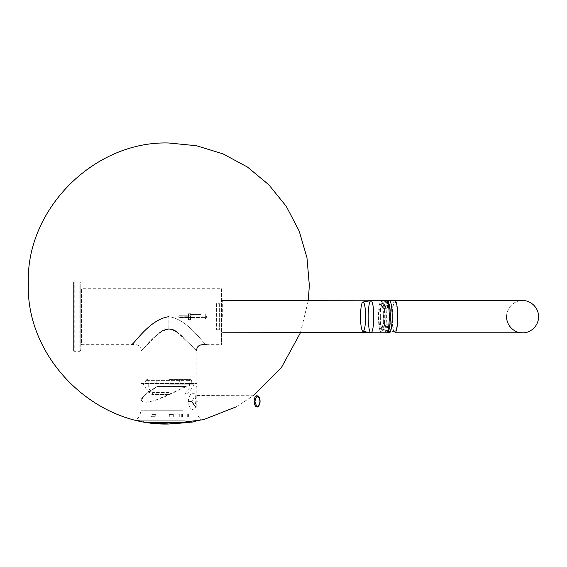 <?xml version="1.0" encoding="UTF-8"?>
<svg xmlns="http://www.w3.org/2000/svg" width="567" height="567" viewBox="0 0 567 567"><rect width="100%" height="100%" fill="white"/><g stroke="black" fill="none" stroke-linecap="round" stroke-linejoin="round"><path stroke-width="0.43" stroke-dasharray="2.83 2.13" d="M159.051 417.014L189.81 417.014L159.051 417.014M189.81 417.014L189.81 422.436L147.881 422.436L147.881 417.014M185.891 386.148L184.318 386.623L186.004 386.148L158.767 386.148L154.869 388.211L144.599 395.412L140.885 400.628L144.628 402.549L154.848 400.635L186.267 386.566L186.004 386.148L158.767 386.148L156.988 386.623C141.693 395.957 137.639 401.138 144.826 402.173C152.225 402.414 171.907 394.682 184.431 386.623L184.842 386.992M146.201 422.174L191.887 422.174M195.87 401.209L194.949 407.12L256.957 406.922A5.592 2.8 -90 0 0 259.757 401.33A5.592 2.8 -90 0 0 256.957 395.738L194.949 395.539L195.955 401.316C197.174 412.067 189.201 412.202 188.329 401.457L188.329 401.33C189.08 390.592 197.146 390.465 195.955 401.202L197.273 401.245L195.48 395.738L191.681 401.415L188.329 401.457M195.487 406.922L197.273 401.245M151.474 417.014L155.953 417.014L151.127 417.014L151.828 416.32L155.599 416.32L151.828 416.32L151.828 414.385L155.599 414.385L151.828 414.385M155.599 414.385L155.953 417.014M173.304 417.014L173.325 414.385L169.327 414.385L173.289 414.385L169.327 414.385L169.285 417.014L188.705 417.014L169.285 417.014M191.667 380.337L191.795 383.802L191.667 380.337L180.866 380.337L180.887 383.802L180.866 380.337L191.667 380.337M180.887 383.802L191.795 383.802L179.767 383.802L179.668 380.337L179.767 383.802L157.966 383.802L158.065 380.337L157.966 383.802L180.887 383.802M179.668 380.337L158.065 380.337L179.668 380.337M156.868 380.337L156.839 383.802L156.868 380.337L146.059 380.337L145.939 383.802L146.059 380.337L156.868 380.337M145.939 383.802L156.839 383.802L145.939 383.802M168.867 379.607L190.951 379.607L168.867 379.607M157.966 383.802L156.839 383.802L157.966 383.802M168.867 387.97L189.484 387.97L168.867 387.97M168.867 392.513L152.785 392.513L168.867 392.513M168.867 394.504L151.942 394.504L168.867 394.504M168.867 380.308L148.178 380.308L168.867 380.308M168.867 383.802L143.699 383.802L168.867 383.802M80.79 350.321L79.812 351.299L79.812 282.097L79.812 351.299L74.213 351.299L74.213 282.097L73.795 282.515L73.795 350.881L74.213 351.299L74.213 282.097L79.812 282.097L80.79 283.075L80.79 350.321L80.79 283.075M196.409 383.802L141.325 383.802L196.409 383.802L196.827 383.384L140.907 383.384L140.907 350.895L159.802 332.553M160.426 332.085L161.092 331.624M161.588 331.305L162.268 330.894M162.906 330.54L163.572 330.207M168.867 328.945L168.867 316.698C188.364 319.101 204.389 345.551 206.402 344.658C204.439 345.608 188.4 319.122 168.867 316.698C188.364 319.101 204.389 345.551 206.402 344.658C204.439 345.608 188.4 319.122 168.867 316.698C149.192 319.221 133.451 345.48 131.324 344.658C133.309 345.615 149.256 319.171 168.867 316.698L168.867 328.945C184.289 332.581 195.502 352.05 196.827 350.895C195.473 352.036 184.438 332.709 168.867 328.945C153.444 332.567 142.097 352.192 140.907 350.895C142.253 345.048 136.137 344.119 131.324 344.658L81.485 344.658L81.485 288.738L80.79 288.036L80.79 345.36L80.79 288.036M172.127 329.427L173.417 329.881M173.998 330.136L174.494 330.37M175.125 330.703L175.791 331.093M176.493 331.532L196.827 350.895L196.827 383.384L140.907 383.384L141.325 383.802M221.995 316.698L221.995 344.24L221.995 316.698M216.403 303.621L216.403 329.767L216.403 303.621L219.337 303.621L219.337 329.767L219.337 303.621M178.86 317.222L178.86 316.173L178.86 317.64L190.937 317.534L188.435 317.555L188.435 316.258L188.435 319.632L188.435 317.555L178.86 317.64L178.86 317.222L188.435 317.137L178.86 317.222M205.722 316.988L205.722 316.407L205.219 317.407L206.82 317.392L206.82 316.414L206.82 317.392L205.41 317.407L206.82 316.974L205.722 316.988M190.937 317.534L205.219 317.407L190.937 317.534L190.937 318.959L190.937 317.534M205.41 315.982L206.82 315.996L206.82 316.414L206.82 315.996L205.219 315.982L205.722 316.407L205.41 315.982M205.219 315.982L190.533 315.854L205.219 315.982L205.219 314.43L205.219 318.959L205.219 315.982M190.533 315.854L188.435 315.833L190.533 315.854L190.533 313.757L190.533 319.632L190.533 315.854M178.86 315.755L188.435 315.833L188.435 313.757L188.435 319.632L188.435 313.757L188.435 316.258L188.435 315.833L178.86 315.755L178.86 316.173L178.86 315.755M190.937 315.862L190.937 318.959L190.937 315.862M206.579 316.698L205.219 314.43L206.579 316.698L205.219 318.959L201.023 318.959L205.219 318.959L206.579 316.698M370.974 300.616L386.467 300.616A16.074 2.792 -90 0 0 383.675 316.698A16.074 2.792 -90 0 0 386.467 332.772L370.974 332.772M222.689 316.698L222.689 300.616L222.689 316.698M225.907 332.255L225.907 301.141L225.907 332.255L228.076 332.255L228.076 301.141L225.907 301.141M387.587 301.318A15.38 2.672 -90 0 0 387.176 301.502A15.38 2.672 -90 0 0 384.915 316.698A15.38 2.672 -90 0 0 387.176 331.886A15.38 2.672 -90 0 0 387.587 332.078M378.48 316.698A15.38 2.672 -90 0 0 381.152 332.078A15.38 2.672 -90 0 0 383.816 316.698A15.38 2.672 -90 0 0 381.152 301.318A15.38 2.672 -90 0 0 378.48 316.698M378.962 316.698A12.58 2.183 -90 0 0 381.152 329.278A12.58 2.183 -90 0 0 383.335 316.698A12.58 2.183 -90 0 0 381.152 304.11A12.58 2.183 -90 0 0 378.962 316.698M380.344 316.698A12.58 2.183 -90 0 0 382.527 329.278A12.58 2.183 -90 0 0 384.709 316.698A12.58 2.183 -90 0 0 382.527 304.11A12.58 2.183 -90 0 0 380.344 316.698M380.096 316.698A13.984 2.431 -90 0 0 382.527 330.674A13.984 2.431 -90 0 0 384.95 316.698A13.984 2.431 -90 0 0 382.527 302.714A13.984 2.431 -90 0 0 380.096 316.698M385.787 316.698A13.984 2.431 -90 0 0 387.474 330.008A13.984 2.431 -90 0 0 388.218 330.674A13.984 2.431 -90 0 0 390.642 316.698A13.984 2.431 -90 0 0 388.218 302.714A13.984 2.431 -90 0 0 387.474 303.38A13.984 2.431 -90 0 0 385.787 316.698M392.364 316.698A14.678 2.551 90 0 1 394.916 302.02A14.678 2.551 90 0 1 397.467 316.698A14.678 2.551 90 0 1 394.916 331.376A14.678 2.551 90 0 1 392.364 316.698M228.076 301.141L228.076 332.255M184.651 420.211L137.242 420.211L184.651 420.211M152.892 419.027L200.761 419.027L152.892 419.027M182.829 410.224L140.885 410.224L182.829 410.224M186.267 386.566L158.618 386.566M156.988 386.623L156.981 386.992L158.88 386.148M184.318 386.616L157.109 386.616M182.553 417.014L182.524 414.385M179.264 417.014L179.285 414.385M181.341 417.014L181.32 414.385M187.301 417.014L187.28 414.385M188.634 417.014L188.591 414.385M168.867 384.206L194.283 384.206L168.867 384.206M221.995 289.156L221.569 288.738L221.569 344.658L221.569 288.738L81.485 288.738L81.485 344.658L80.79 345.36M178.86 316.173L188.435 316.258L178.86 316.173M205.722 316.407L206.82 316.414L205.722 316.407M368.089 332.595L368.089 300.793M368.089 300.616L368.089 332.772M522.576 332.772L394.916 332.772A16.074 2.792 90 0 1 392.123 316.698A16.074 2.792 90 0 1 394.916 300.616M389.409 300.616A16.074 2.792 -90 0 0 386.616 316.698A16.074 2.792 -90 0 0 389.409 332.772M386.857 316.698A14.678 2.551 -90 0 0 389.409 331.376A14.678 2.551 -90 0 0 391.96 316.698A14.678 2.551 -90 0 0 389.409 302.02A14.678 2.551 -90 0 0 386.857 316.698M235.978 406.922L253.371 395.738M300.418 332.772L308.313 300.616M145.811 422.174L137.242 420.211L136.938 419.027C139.078 417.645 140.396 414.711 140.885 410.224L140.885 400.628C141.261 397.375 146.612 392.711 156.953 386.63L158.767 386.148M193.921 421.756L200.456 420.211L200.761 419.027C198.485 417.347 197.167 414.413 196.806 410.224L196.806 386.566L196.388 386.148M188.655 414.385L188.705 417.014M190.951 379.607L192.085 380.741L192.114 383.802M180.866 380.351L180.873 380.854L180.866 380.351M156.861 380.351L156.861 380.854L156.861 380.351M146.782 379.607L145.648 380.741L145.62 383.802M147.477 379.607L148.178 380.308L148.249 387.97A26.146 26.146 0 0 0 152.785 392.513L151.942 394.504A28.244 28.244 0 0 1 143.451 384.206L143.699 383.802M194.034 383.802L194.283 384.206A28.244 28.244 0 0 1 185.792 394.504L184.941 392.513A26.146 26.146 0 0 0 189.484 387.97L189.548 380.308L190.257 379.607M206.402 344.658L221.569 344.658L221.995 344.24M219.337 329.767L216.403 329.767M201.023 314.43L190.937 314.43L190.533 313.757L188.435 313.757L190.533 313.757L190.937 314.43L201.023 314.43M188.435 319.632L190.533 319.632L190.937 318.959L201.023 318.959L190.937 318.959L190.533 319.632L188.435 319.632M506.501 316.698C506.848 305.762 516.402 300.014 522.576 300.616M387.282 301.318L381.152 301.318M387.282 332.078L381.152 332.078M382.527 304.11L381.152 304.11M382.527 329.278L381.152 329.278M388.218 302.714L382.527 302.714M388.218 330.674L382.527 330.674M394.916 331.376L389.409 331.376L387.474 330.008M394.916 302.02L389.409 302.02L387.474 303.38"/><path stroke-width="0.85" d="M235.978 406.922L203.454 419.679L168.838 424.003L147.881 422.436L189.81 422.436L168.831 424.003C94.264 426.334 25.685 357.642 28.35 283.493C25.692 209.343 94.278 140.659 168.846 142.997L196.465 145.733L223.058 153.884L247.517 167.088L268.864 184.814L286.307 206.402L299.178 231.038L306.974 257.737L309.334 285.392L308.313 300.616M193.921 421.756L191.887 422.174L146.201 422.174M191.681 401.415L195.48 406.922M73.795 350.881L73.795 282.515M159.802 332.553L160.426 332.085M161.092 331.624L161.588 331.305M162.268 330.894L162.906 330.54M163.572 330.207L168.86 328.945L172.127 329.427M173.417 329.881L173.998 330.136M174.494 330.37L175.125 330.703M175.791 331.093L176.493 331.532M168.867 316.698C149.192 319.221 133.451 345.48 131.324 344.658C133.309 345.615 149.256 319.171 168.867 316.698M362.901 331.348L370.974 332.772L386.467 332.772A16.074 2.792 -90 0 0 389.26 316.698A16.074 2.792 -90 0 0 386.467 300.616L370.974 300.616A16.074 2.792 -90 0 0 368.181 316.698A16.074 2.792 -90 0 0 370.974 332.772A16.074 2.792 -90 0 0 373.766 316.698A16.074 2.792 -90 0 0 370.974 300.616L362.901 302.048A14.678 2.551 -90 0 0 360.513 316.698A14.678 2.551 -90 0 0 362.901 331.348A14.678 2.551 -90 0 0 365.609 317.159A14.678 2.551 -90 0 0 363.064 302.02A14.678 2.551 -90 0 0 362.901 302.048M387.282 332.078L387.587 332.078A15.38 2.672 -90 0 0 390.259 316.698A15.38 2.672 -90 0 0 387.587 301.318L387.282 301.318M254.165 401.33A5.592 2.8 -90 0 1 256.957 395.738C258.325 396.135 259.112 396.758 259.332 397.595L259.984 399.749C260.671 406.397 256.56 407.581 256.957 406.922A5.592 2.8 -90 0 1 254.165 401.33M260.104 401.33C258.382 394.675 256.66 394.675 254.937 401.33C256.66 407.985 258.382 407.985 260.104 401.33M368.089 300.793L222.689 300.616M222.689 332.772L368.089 332.595M522.576 300.616L394.916 300.616A16.074 2.792 90 0 1 397.708 316.698A16.074 2.792 90 0 1 394.916 332.772L522.576 332.772C529.11 333.375 538.615 327.18 538.65 316.315C538.154 305.897 528.997 300.078 522.576 300.616L386.467 300.616M386.467 332.772L389.409 332.772A16.074 2.792 -90 0 0 392.201 316.698A16.074 2.792 -90 0 0 389.409 300.616L394.916 300.616M253.371 395.738L281.374 367.636L300.418 332.772M196.827 350.895C196.083 343.361 205.013 344.708 206.402 344.658M368.089 300.616L370.974 300.616M368.089 332.772L370.974 332.772M506.501 316.698C506.848 327.634 516.402 333.382 522.576 332.772M387.176 331.886L389.409 332.772M387.176 301.502L389.409 300.616"/></g></svg>
